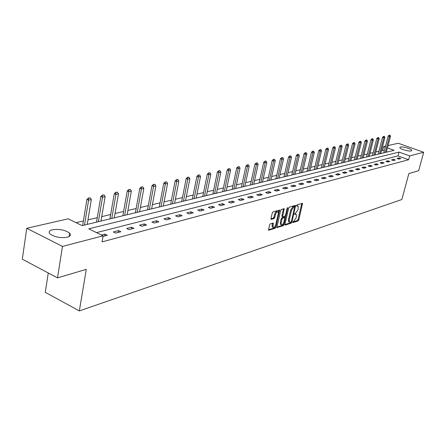 <?xml version="1.0" encoding="UTF-8"?>
<svg xmlns="http://www.w3.org/2000/svg" width="446" height="446" viewBox="0 0 446 446"><rect width="100%" height="100%" fill="white"/><g stroke="black" fill="none" stroke-linecap="round" stroke-linejoin="round"><path stroke-width="0.67" d="M292.665 222.097L292.871 222.604L298.14 220.909L298.837 219.878L302.55 203.331L297.058 204.82L296.562 205.545L296.601 206.03L298.196 206.058L298.056 209.575L295.793 212.904L294.605 213.846L294.644 214.32L296.255 214.336L296.423 216.488L296.111 217.815L293.847 221.149L292.665 222.097M52.394 229.757C59.335 228.82 65.071 229.941 69.604 233.119C71.243 234.936 70.485 236.302 67.335 237.222C60.478 238.214 54.713 237.127 50.047 233.955C48.319 232.065 49.099 230.666 52.394 229.757M400.352 147.052C402.66 146.355 411.474 148.869 411.736 150.308L411.179 150.904C408.926 151.629 400.029 149.098 399.772 147.665L400.352 147.052M270.298 223.847L269.546 224.94L268.537 230.253L275.143 228.296L275.879 227.22L279.603 210.088L273.024 211.872L272.272 212.959L270.984 218.612L271.313 219.376L274.034 218.546L274.781 217.464L275.422 214.677C276.202 212.396 277.105 211.493 278.12 211.978L278.271 213.824L275.779 224.656C274.987 226.953 274.084 227.85 273.069 227.354L273.286 223.072L270.298 223.847M388.059 145.569L398.217 143.244L423.7 152.264L418.655 170.69L408.865 173.594L401.846 199.513L79.338 310.912L86.29 269.339L57.517 277.875L62.473 246.415L26.76 228.291L68.132 218.819L82.109 225.615L394.108 150.335L387.44 147.944M423.7 152.264L409.679 155.916L399.031 152.097L88.726 228.831L103.098 235.828L62.473 246.415M103.098 235.828L102.062 241.888L408.653 159.729L409.679 155.916M284.905 224.332L285.206 225.063L291.205 223.139L291.913 222.091L295.631 205.366L289.404 207.067L288.679 208.12L284.905 224.332M283.277 225.682L276.855 227.588L280.584 210.506L281.326 209.436L284.225 208.728L282.742 216.059L283.054 216.806L284.793 216.277L285.518 215.212L287.118 208.327L287.804 207.63L284.002 224.622L283.277 225.682L282.463 225.336L276.765 227.159M48.263 272.963L45.28 292.325L79.338 310.912M408.653 159.729L398.027 155.894L96.498 232.617M399.103 157.912L397.012 158.453L398.791 159.099L400.882 158.553L399.103 157.912L398.791 159.094M393.623 159.328L391.488 159.885L393.283 160.538L395.418 159.98L393.623 159.328L393.305 160.532M388.026 160.777L385.835 161.346L387.646 162.01L389.826 161.441L388.026 160.777L387.702 161.993M382.294 162.266L380.059 162.846L381.882 163.515L384.112 162.935L382.294 162.266L381.977 163.492M376.435 163.782L374.144 164.379L375.984 165.059L378.269 164.463L376.435 163.782L376.112 165.026M370.436 165.338L368.095 165.945L369.946 166.637L372.287 166.024L370.436 165.338L370.113 166.592M364.298 166.927L361.901 167.551L363.769 168.254L366.166 167.624L364.298 166.927L363.975 168.198M358.015 168.555L355.557 169.19L357.441 169.904L359.894 169.263L358.015 168.555L357.686 169.842M351.576 170.221L349.062 170.874L350.963 171.599L353.472 170.941L351.576 170.221L351.253 171.52M344.987 171.933L342.405 172.602L344.323 173.332L346.899 172.663L344.987 171.933L344.658 173.243M338.23 173.684L335.587 174.369L337.522 175.111L340.159 174.419L338.23 173.684L337.901 175.01M331.306 175.479L328.596 176.181L330.547 176.934L333.251 176.226L331.306 175.479L330.977 176.822M324.203 177.318L321.427 178.038L323.395 178.801L326.165 178.077L324.203 177.318L323.874 178.679M316.922 179.203L314.073 179.944L316.058 180.719L318.901 179.978L316.922 179.203L316.593 180.58M309.452 181.137L306.525 181.896L308.526 182.687L311.447 181.923L309.452 181.137L309.117 182.537M301.78 183.128L298.781 183.903L300.799 184.711L303.793 183.925L301.78 183.128L301.451 184.538M293.908 185.168L290.825 185.965L292.86 186.785L295.938 185.976L293.908 185.168L293.579 186.595M285.825 187.259L282.658 188.084L284.71 188.914L287.871 188.089L285.825 187.259L285.49 188.708M277.518 189.411L274.262 190.258L276.33 191.105L279.581 190.252L277.518 189.411L277.183 190.882M268.977 191.624L265.632 192.494L267.723 193.352L271.062 192.482L268.977 191.624L268.643 193.112M260.202 193.899L256.757 194.79L258.864 195.666L262.298 194.768L260.202 193.899L259.867 195.404M251.17 196.24L247.63 197.16L249.754 198.046L253.289 197.126L251.17 196.24L250.836 197.768M241.883 198.648L238.236 199.591L240.377 200.499L244.018 199.546L241.883 198.648L241.548 200.193M232.316 201.124L228.564 202.099L230.721 203.025L234.473 202.044L232.316 201.124L231.981 202.696M222.465 203.677L218.596 204.681L220.781 205.623L224.639 204.614L222.465 203.677L222.13 205.266M212.318 206.308L208.332 207.34L210.529 208.299L214.509 207.262L212.318 206.308L211.984 207.92M201.854 209.018L197.745 210.083L199.964 211.064L204.067 209.988L201.854 209.018L201.52 210.657M191.066 211.811L186.824 212.909L189.065 213.913L193.296 212.803L191.066 211.811L190.732 213.472M179.933 214.699L175.557 215.831L177.82 216.851L182.185 215.708L179.933 214.699L179.604 216.382M168.443 217.676L163.927 218.847L166.207 219.884L170.718 218.707L168.443 217.676L168.114 219.387M156.579 220.748L151.908 221.957L154.21 223.022L158.871 221.801L156.579 220.748L156.251 222.487M144.314 223.925L139.487 225.18L141.806 226.261L146.628 225.001L144.314 223.925L143.991 225.693M131.637 227.209L126.647 228.503L128.983 229.612L133.967 228.313L131.637 227.209L131.314 229.004M118.519 230.61L113.356 231.948L115.709 233.08L120.872 231.736L118.519 230.61L118.201 232.433M103.004 236.402L107.313 235.276L104.944 234.128L101.459 235.031M384.279 150.932L382.668 150.347L381.497 150.625M378.927 151.233L375.788 151.969M373.179 152.588L369.946 153.352M367.303 153.97L363.975 154.756M361.293 155.392L357.859 156.2M355.144 156.841L351.604 157.678M348.844 158.324L345.204 159.189M342.405 159.846L338.648 160.733M335.805 161.402L331.93 162.316M329.048 162.996L325.05 163.938M322.118 164.63L317.998 165.605M315.021 166.308L310.767 167.311M307.746 168.025L303.352 169.062M300.281 169.781L295.748 170.851M292.626 171.587L287.943 172.697M284.771 173.444L279.932 174.587M276.704 175.345L271.703 176.527M268.425 177.296L263.251 178.517M259.918 179.303L254.566 180.569M251.17 181.366L245.635 182.676M242.184 183.49L236.452 184.839M232.94 185.67L227.008 187.069M223.429 187.911L217.286 189.36M213.64 190.225L207.273 191.724M203.554 192.6L196.959 194.155M193.174 195.053L186.333 196.664M182.47 197.578L175.373 199.25M171.431 200.182L164.067 201.915M160.047 202.863L152.404 204.669M148.295 205.639L140.356 207.513M136.164 208.499L127.907 210.445M123.626 211.454L115.046 213.483M110.669 214.515L101.738 216.622M97.261 217.676L87.974 219.867M83.391 220.948L76.065 222.677M387.228 151.997L386.453 151.718M57.517 277.875L22.3 259.176L26.76 228.291M382.668 150.347L383.644 146.583L385.522 146.154M385.26 147.163L383.644 146.583M398.027 155.894L399.031 152.097M104.944 234.128L104.626 235.979M295.709 214.108L294.689 213.812L295.497 214.147M297.649 205.829L296.64 205.534L297.449 205.868M292.671 222.069L297.337 220.575L298.034 219.543L301.836 203.415M294.639 206.721L294.912 205.45M284.866 224.567L290.396 222.799L291.015 222.041M290.943 222.075L291.439 221.339L294.711 206.766L293.814 206.944L291.522 210.3L289.253 219.973L289.415 222.108L290.943 222.075M293.925 206.47L294.544 206.727M289.181 222.008L288.607 221.768L288.445 219.627L290.708 209.96L293 206.604L293.73 206.386M282.167 216.477L281.922 215.713L283.5 208.8M285.1 216.054L284.743 217.592M283.372 223.485L283.188 224.277L284.002 224.622M281.153 222.922L281.292 224.712C282.279 225.18 283.154 224.288 283.935 222.047L284.754 217.609L282.758 218.077L282.028 219.142L281.153 222.922L280.339 222.571L280.478 224.36L280.986 224.578M284.565 217.525L283.684 217.196L284.498 217.542M280.339 222.571L281.209 218.796L281.944 217.732L283.684 217.196M282.463 225.336L283.188 224.277M272.79 227.231L272.244 226.997L272.105 225.202L272.556 223.145M277.585 211.755L277.289 211.633C276.275 211.148 275.377 212.045 274.591 214.325L275.422 214.677M270.945 218.88L273.208 218.194L273.955 217.113L274.591 214.325M278.349 212.552L278.873 210.155M268.453 229.824L274.318 227.945L275.243 226.061M386.325 152.214L390.484 136.292L389.425 136.515L385.26 152.471M389.419 135.272L389.949 135.16L389.207 135.199L389.425 136.515L388.154 136.069L383.783 152.822M390.484 136.292L389.949 135.16M389.207 135.199L388.154 136.069M380.733 153.558L384.915 137.468L383.828 137.702L379.646 153.825M383.828 136.443L384.368 136.331L383.61 136.37L383.828 137.702L382.545 137.245L378.163 154.182M384.915 137.468L384.368 136.331M383.61 136.37L382.545 137.245M375.025 154.94L379.217 138.678L378.102 138.912L373.91 155.208M378.108 137.641L378.665 137.524L377.89 137.563L378.102 138.912L376.814 138.45L372.416 155.57M379.217 138.678L378.665 137.524M377.89 137.563L376.814 138.45M369.182 156.351L373.386 139.91L372.254 140.15L368.039 156.624M372.259 138.862L372.823 138.745L372.042 138.784L372.254 140.15L370.949 139.682L366.534 156.986M373.386 139.91L372.823 138.745M372.042 138.784L370.949 139.682M363.206 157.789L367.426 141.17L366.266 141.415L362.041 158.074M366.272 140.111L366.852 139.994L366.055 140.033L366.266 141.415L364.951 140.942L360.519 158.436M367.426 141.17L366.852 139.994M366.055 140.033L364.951 140.942M357.09 159.267L361.327 142.458L360.134 142.714L355.897 159.551M360.151 141.393L360.742 141.27L359.928 141.315L360.134 142.714L358.813 142.235L354.369 159.924M361.327 142.458L360.742 141.27M359.928 141.315L358.813 142.235M350.829 160.777L355.083 143.779L353.868 144.041L349.608 161.073M353.879 142.703L354.492 142.575L353.656 142.625L353.868 144.041L352.53 143.556L348.07 161.441M355.083 143.779L354.492 142.575M353.656 142.625L352.53 143.556M344.423 162.322L348.688 145.134L347.445 145.396L343.175 162.623M347.462 144.047L348.086 143.913L347.239 143.963L347.445 145.396L346.096 144.905L341.625 162.996M348.688 145.134L348.086 143.913M347.239 143.963L346.096 144.905M337.867 163.905L342.143 146.517L340.867 146.79L336.585 164.212M340.889 145.418L341.53 145.285L340.666 145.335L340.867 146.79L339.512 146.288L335.024 164.591M342.143 146.517L341.53 145.285M340.666 145.335L339.512 146.288M331.149 165.527L335.437 147.938L334.132 148.211L329.839 165.84M334.154 146.829L334.812 146.689L333.926 146.745L334.132 148.211L332.761 147.71L328.262 166.224M335.437 147.938L334.812 146.689M333.926 146.745L332.761 147.71M324.264 167.189L328.568 149.393L327.225 149.672L322.921 167.512M327.258 148.273L327.927 148.128L327.024 148.184L327.225 149.672L325.848 149.159L321.337 167.891M328.568 149.393L327.927 148.128M327.024 148.184L325.848 149.159M317.212 168.889L321.521 150.882L320.15 151.172L315.835 169.218M320.183 149.75L320.869 149.605L319.949 149.661L320.15 151.172L318.756 150.648L314.235 169.608M321.521 150.882L320.869 149.605M319.949 149.661L318.756 150.648M309.981 170.634L314.302 152.409L312.891 152.705L308.565 170.974M312.93 151.266L313.638 151.116L312.696 151.177L312.891 152.705L311.492 152.175L306.959 171.364M314.302 152.409L313.638 151.116M312.696 151.177L311.492 152.175M302.561 172.424L306.893 153.976L305.449 154.283L301.117 172.775M305.493 152.822L306.218 152.671L305.259 152.733L305.449 154.283L304.033 153.742L299.495 173.165M306.893 153.976L306.218 152.671M305.259 152.733L304.033 153.742M294.957 174.258L299.294 155.582L297.811 155.899L293.468 174.615M297.861 154.416L298.603 154.26L297.621 154.327L297.811 155.899L296.384 155.353L291.835 175.01M299.294 155.582L298.603 154.26M297.621 154.327L296.384 155.353M287.146 176.142L291.494 157.232L289.972 157.555L285.624 176.51M290.028 156.055L290.792 155.894L289.788 155.961L289.972 157.555L288.534 157.003L283.979 176.906M291.494 157.232L290.792 155.894M289.788 155.961L288.534 157.003M279.135 178.077L283.489 158.927L281.922 159.255L277.568 178.456M281.983 157.733L282.77 157.572L281.744 157.644L281.922 159.255L280.473 158.692L275.912 178.852M283.489 158.927L282.77 157.572M281.744 157.644L280.473 158.692M270.906 180.061L275.266 160.666L273.66 161.006L269.3 180.446M273.727 159.462L274.53 159.294L273.482 159.367L273.66 161.006L272.194 160.432L267.628 180.853M275.266 160.666L274.53 159.294M273.482 159.367L272.194 160.432M262.454 182.102L266.82 162.455L265.164 162.801L260.804 182.498M265.236 161.235L266.067 161.062L264.991 161.14L265.164 162.801L263.692 162.221L259.12 182.905M266.82 162.455L266.067 161.062M264.991 161.14L263.692 162.221M253.768 184.198L258.134 164.29L256.433 164.652L252.074 184.605M256.517 163.063L257.364 162.885L256.266 162.963L256.433 164.652L254.95 164.061L250.379 185.012M258.134 164.29L257.364 162.885M256.266 162.963L254.95 164.061M244.843 186.35L249.202 166.18L247.458 166.548L243.098 186.774M247.547 164.936L248.416 164.752L247.296 164.836L247.458 166.548L245.958 165.945L241.386 187.186M249.202 166.18L248.416 164.752M247.296 164.836L245.958 165.945M235.661 188.563L240.02 168.12L238.225 168.504L233.866 188.998M238.32 166.865L239.218 166.676L238.069 166.765L238.225 168.504L236.715 167.891L232.143 189.416M240.02 168.12L239.218 166.676M238.069 166.765L236.715 167.891M226.211 190.843L230.571 170.121L228.726 170.511L224.366 191.289M228.826 168.85L229.751 168.655L228.569 168.75L228.726 170.511L227.198 169.887L222.632 191.708M230.571 170.121L229.751 168.655M228.569 168.75L227.198 169.887M216.494 193.19L220.848 172.178L218.941 172.58L214.587 193.648M219.053 170.896L220.001 170.695L218.796 170.79L218.941 172.58L217.403 171.95L212.842 194.071M220.848 172.178L220.001 170.695M218.796 170.79L217.403 171.95M206.481 195.604L210.83 174.297L208.867 174.715L204.524 196.078M208.984 172.998L209.966 172.792L208.722 172.892L208.867 174.715L207.312 174.068L202.763 196.502M210.83 174.297L209.966 172.792M208.722 172.892L207.312 174.068M196.168 198.096L200.505 176.482L198.487 176.911L194.149 198.582M198.609 175.166L199.624 174.955L198.353 175.061L198.487 176.911L196.92 176.254L192.382 199.011M200.505 176.482L199.624 174.955M198.353 175.061L196.92 176.254M185.542 200.661L189.868 178.734L187.783 179.175L183.462 201.163M187.917 177.402L188.959 177.185L187.655 177.291L187.783 179.175L186.205 178.506L181.684 201.592M189.868 178.734L188.959 177.185M187.655 177.291L186.205 178.506M174.587 203.304L178.896 181.054L176.744 181.511L172.44 203.822M176.889 179.71L177.965 179.482L176.627 179.593L176.744 181.511L175.155 180.825L170.651 204.251M178.896 181.054L177.965 179.482M176.627 179.593L175.155 180.825M163.286 206.03L167.579 183.451L165.36 183.919L161.073 206.565M165.516 182.085L166.626 181.856L165.249 181.974L165.36 183.919L163.754 183.222L159.267 207M167.579 183.451L166.626 181.856M165.249 181.974L163.754 183.222M151.623 208.845L155.894 185.921L153.602 186.406L149.338 209.391M153.77 184.544L154.913 184.304L153.496 184.427L153.602 186.406L151.98 185.692L147.52 209.832M155.894 185.921L154.913 184.304M153.496 184.427L151.98 185.692M139.581 211.75L143.824 188.474L141.46 188.976L137.223 212.318M141.638 187.08L142.82 186.835L141.365 186.958L141.46 188.976L139.827 188.251L135.394 212.759M143.824 188.474L142.82 186.835M141.365 186.958L139.827 188.251M127.143 214.749L131.353 191.111L128.905 191.629L124.702 215.34M129.1 189.701L130.321 189.444L128.822 189.578L128.905 191.629L127.261 190.888L122.862 215.78M131.353 191.111L130.321 189.444M128.822 189.578L127.261 190.888M114.287 217.854L118.463 193.837L115.932 194.372L111.762 218.462M116.133 192.41L117.398 192.148L115.86 192.287L115.932 194.372L114.271 193.62L109.911 218.908M118.463 193.837L117.398 192.148M115.86 192.287L114.271 193.62M100.986 221.06L105.122 196.658L102.508 197.216L98.376 221.69M102.725 195.214L104.035 194.941L102.446 195.086L102.508 197.216L100.829 196.441L96.514 222.141M105.122 196.658L104.035 194.941M102.446 195.086L100.829 196.441M87.226 224.383L91.319 199.579L88.609 200.154L84.523 225.035M88.838 198.119L90.198 197.834L88.559 197.985L88.609 200.154L86.92 199.368L82.649 225.486M91.319 199.579L90.198 197.834M88.559 197.985L86.92 199.368M301.797 203.683L302.6 204.017M298.034 219.543L298.837 219.878M297.337 220.575L298.14 220.909M294.873 205.718L295.687 206.058M291.238 221.807L291.913 222.091M290.396 222.799L291.205 223.139M284.916 224.94L285.206 225.063M293 206.604L293.814 206.944M290.708 209.96L291.522 210.3M288.445 219.627L289.253 219.973M276.815 227.527L277.122 227.661M283.461 209.074L284.28 209.419M281.922 215.713L282.742 216.059M287.302 207.892L287.843 208.115M281.944 217.732L282.758 218.077M281.209 218.796L282.028 219.142M272.517 223.396L273.342 223.753M272.105 225.202L272.93 225.559M273.955 217.113L274.781 217.464M273.208 218.194L274.034 218.546M271.006 219.242L271.313 219.376M278.834 210.434L279.664 210.78M275.059 226.863L275.879 227.22M274.318 227.945L275.143 228.296M268.503 230.192L268.821 230.326M69.604 233.119L69.052 236.597M411.736 150.308L411.63 150.698M293.897 206.431L294.589 206.715M288.607 221.768L289.415 222.108M281.978 216.394L282.797 216.739M280.478 224.36L281.292 224.712M272.244 226.997L273.069 227.354"/></g></svg>
